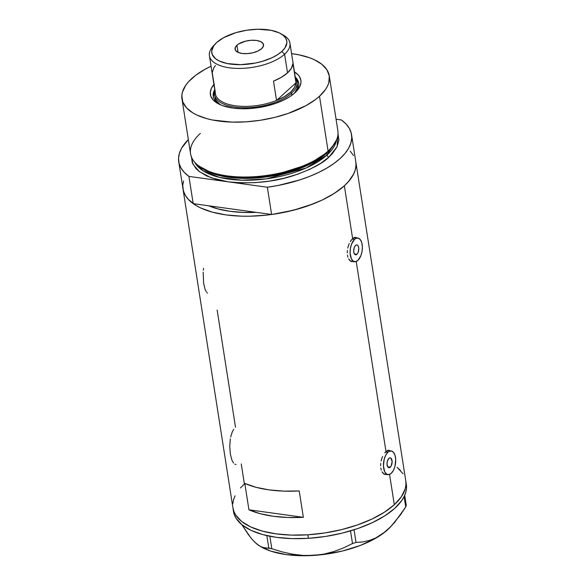 <?xml version="1.0" encoding="UTF-8"?>
<svg xmlns="http://www.w3.org/2000/svg" width="585" height="585" viewBox="0 0 585 585"><rect width="100%" height="100%" fill="white"/><g stroke="black" fill="none" stroke-linecap="round" stroke-linejoin="round"><path stroke-width="0.88" d="M356.923 254.263A4.972 2.494 -82.1 0 1 355.556 254.789A4.972 2.494 -82.1 0 1 353.676 250.855A4.972 2.494 -82.1 0 1 355.548 245.473L356.543 244.947L357.493 245.173L358.254 246.109L358.788 248.523L358.181 252.274L357.391 253.744L355.929 254.789L354.217 253.619L353.684 251.206L354.291 247.462L355.548 245.473A4.972 2.494 -82.1 0 1 356.916 244.947A4.972 2.494 -82.1 0 1 358.795 248.881A4.972 2.494 -82.1 0 1 356.923 254.263L354.378 253.912L356.923 254.263M390.268 467.181A4.972 2.494 -82.1 0 1 388.893 467.707A4.972 2.494 -82.1 0 1 387.014 463.773A4.972 2.494 -82.1 0 1 388.886 458.391L389.888 457.865L390.839 458.092L392.133 461.441L391.16 465.989L389.266 467.707L387.906 467.093L387.021 464.124L387.343 461.265L388.886 458.391A4.972 2.494 -82.1 0 1 390.261 457.865A4.972 2.494 -82.1 0 1 392.14 461.799A4.972 2.494 -82.1 0 1 390.268 467.181L387.723 466.83L390.268 467.181M385.595 451.912L387.928 452.234A11.927 5.982 -82.1 0 1 391.211 450.969A11.927 5.982 -82.1 0 1 395.723 460.417A11.927 5.982 -82.1 0 1 391.226 473.331A11.927 5.982 -82.1 0 1 387.943 474.603A11.927 5.982 -82.1 0 1 383.431 465.155A11.927 5.982 -82.1 0 1 387.928 452.234L385.595 451.912M352.25 238.994L354.583 239.316A11.927 5.982 -82.1 0 1 357.866 238.051A11.927 5.982 -82.1 0 1 362.378 247.499A11.927 5.982 -82.1 0 1 357.888 260.42A11.927 5.982 -82.1 0 1 354.605 261.685A11.927 5.982 -82.1 0 1 350.086 252.237A11.927 5.982 -82.1 0 1 354.583 239.316L352.25 238.994M384.85 474.545A12.424 6.23 97.9 0 0 385.756 474.296M384.784 452.834L388.367 450.209L390.656 450.896L388.367 450.209L385.983 451.54L356.221 261.48L385.983 451.54L384.784 452.834M382.612 456.475L381.749 458.662L382.612 456.475M381.098 461.009L381.749 458.662L381.098 461.009M380.586 465.77L380.703 463.4L380.586 465.77M381.259 470.062L380.776 468.022L381.259 470.062M382.999 473.214L382.012 471.817L384.177 474.208L382.999 473.214M388.155 474.398L386.817 474.808L388.155 474.398M351.505 261.627A12.424 6.23 97.9 0 0 352.411 261.378M351.446 239.916L355.022 237.298L357.311 237.978L355.022 237.298L352.638 238.621L344.368 185.789L352.638 238.621L350.298 241.583L351.446 239.916M349.267 243.557L348.404 245.744L349.267 243.557M347.753 248.091L348.404 245.744L347.753 248.091M347.249 252.852L347.358 250.482L347.249 252.852M347.914 257.144L347.431 255.104L347.914 257.144M349.662 260.296L348.675 258.906L350.832 261.29L349.662 260.296M354.81 261.48L353.472 261.89L354.81 261.48M234.907 464.183L236.047 464.556M230.3 438.852L229.759 446.574L230.351 454.04L231.872 460.059L233.539 463.049M233.693 429.324L232.208 432.052L230.644 437.024M206.834 292.5L207.492 293.165M203.163 272.135L203.646 283.498L205.159 289.517L206.227 291.666M203.595 268.303L203.339 270.19M337.998 133.658L338.927 140.1L337.018 146.857L332.346 153.665L329.026 157.007A1.989 1.477 47.7 0 1 327.044 155.01L326.752 153.131L333.011 145.936A72.555 32.329 171.1 0 1 326.752 153.131A0.995 0.739 47.7 0 1 326.766 152.802A0.995 0.739 -132.3 0 0 326.752 153.131L327.044 155.01A72.555 32.329 -8.9 0 1 253.861 180.048A72.555 32.329 -8.9 0 1 194.695 162.22L203.149 170.842L219.455 177.387L241.905 180.217L266.402 178.864L306.255 167.932L327.044 155.01A1.989 1.477 -132.3 0 0 329.026 157.007C323.446 162.966 311.79 169.109 294.05 175.427C273.977 182.059 252.003 184.187 228.143 181.818L267.352 187.237L278.35 185.416L299.52 179.997L309.355 176.494L318.474 172.524L326.722 168.158L333.969 163.471L340.097 158.535L345.011 153.431L348.631 148.239L350.89 143.047L351.753 137.936L351.212 132.992L349.274 128.298L345.969 123.925L341.355 119.947A87.465 38.976 171.1 0 1 351.556 134.638A87.465 38.976 171.1 0 1 267.352 187.237L271.615 214.49L256.12 212.348A79.516 35.429 171.1 0 1 208.691 205.788L217.408 208.786L229.942 211.309L243.996 212.457L256.12 212.348L271.615 214.49L293.399 210.242L313.626 203.741L322.737 199.777L330.986 195.412L338.24 190.725L344.368 185.789A87.465 38.976 171.1 0 1 249.861 216.201A87.465 38.976 171.1 0 1 182.995 188.955A87.465 38.976 -8.9 0 0 193.196 203.653L188.926 176.399A87.465 38.976 171.1 0 1 178.725 161.709A87.465 38.976 171.1 0 1 188.341 139.566L181.65 148.107L179.39 153.299L178.527 158.411L179.068 163.354L181.006 168.049L184.312 172.421L188.926 176.399L228.143 181.818L211.258 177.833L199.375 171.632L192.97 164.246L191.332 156.692M235.499 427.211L217.152 310.065M240.501 487.919L244.391 484L241.254 463.971M233.305 509.637A87.465 38.976 -8.9 0 0 233.488 511.407A87.465 38.976 -8.9 0 0 308.405 538.317L307.849 534.8A87.465 38.976 171.1 0 1 232.94 507.897A87.465 38.976 -8.9 0 0 299.805 535.143A87.465 38.976 -8.9 0 0 394.312 504.723L389.566 474.398L394.312 504.723A87.465 38.976 -8.9 0 0 405.763 480.826A87.465 38.976 171.1 0 1 307.849 534.8L308.405 538.317A87.465 38.976 -8.9 0 0 406.319 484.343L355.819 161.891A87.465 38.976 171.1 0 1 344.368 185.789L334.459 193.291L322.05 200.107L307.615 205.971L299.812 208.479L283.403 212.516L274.957 214.008L266.453 215.126L249.627 216.209L241.451 216.165L225.993 214.9L212.201 212.121L200.611 207.931L195.785 205.357L188.297 199.368L185.708 196.012L183.924 192.458L182.966 188.743M248.939 509.806L244.808 483.429A87.465 38.976 -8.9 0 0 299.22 490.954L303.352 517.323A87.465 38.976 171.1 0 1 248.939 509.806L244.808 483.429L255.959 487.29L269.056 489.886L283.645 491.115L299.22 490.954L303.352 517.323L248.939 509.806L303.352 517.323L287.769 517.491L273.188 516.255L260.091 513.667L248.939 509.806M182.834 184.897L183.544 180.962M355.855 162.111L355.98 165.957L355.278 169.891L353.742 173.884L348.265 181.869L344.368 185.789L349.282 180.677L352.894 175.493L355.154 170.301L356.024 165.189L355.812 161.826M397.098 467.298L400.462 470.42M405.8 481.046L405.924 484.892L405.222 488.826L401.339 496.819L394.312 504.723L384.403 512.226L371.994 519.041L357.559 524.906L341.655 529.601L324.902 532.942L307.929 534.8L291.396 535.099L275.937 533.834L262.146 531.056L250.555 526.866L241.612 521.425L238.241 518.303L235.653 514.946L233.868 511.392L232.903 507.678M232.779 503.831L233.488 499.897M355.461 237.59L355.68 237.751A12.424 6.23 97.9 0 0 354.963 237.305M351.578 261.129L350.4 261.086M388.806 450.509L389.018 450.669A12.424 6.23 97.9 0 0 388.308 450.223M384.923 474.047L383.745 474.004M350.59 261.129A11.927 5.982 97.9 0 0 350.686 261.144L354.605 261.685M354.583 239.316L351.57 244.084L350.393 248.486L350.108 253.086L351.395 258.877L353.216 261.137L355.497 261.67L357.888 260.42L360.901 255.645L362.078 251.25L362.364 246.643L361.72 242.526L360.243 239.528L358.152 238.102L355.768 238.468L354.583 239.316M383.928 474.04A11.927 5.982 97.9 0 0 384.023 474.055L387.943 474.603M387.928 452.234L385.786 455.101L384.221 459.13L383.446 466.004L384.74 471.795L386.561 474.047L388.835 474.589L391.226 473.331L393.369 470.472L394.933 466.435L395.709 459.561L395.058 455.444L393.581 452.446L391.489 451.02L389.113 451.386L387.928 452.234M391.804 525.571L385.581 531.494L375.826 537.915L369.208 540.525L362.576 541.966L356.031 542.441L352.499 543.545L350.517 530.866L352.499 543.545L343.461 547.926L333.903 551.538L323.973 554.097L313.611 555.428A75.041 33.44 -8.9 0 0 382.341 533.995A75.041 33.44 -8.9 0 0 390.363 527.107L400.396 514.946L405.734 506.946L404.111 496.585L405.734 506.946L406.246 505.162L404.703 495.32L406.246 505.162L405.734 506.946L394.758 522.237L388.747 528.664L382.341 533.995L375.826 537.915L369.208 540.525L362.576 541.966L356.031 542.441L354.049 529.783L356.031 542.441L352.499 543.545L343.461 547.926L333.903 551.538L323.973 554.097L313.611 555.428L302.993 555.428L292.471 554.178L282.058 551.867L271.813 548.715L269.861 536.248L271.813 548.715L262.343 547.392L258.709 545.461L254.753 542.171L250.658 537.593L241.868 524.708L248.552 534.858L252.727 540.035L256.764 543.991L261.751 547.246A75.041 33.44 -8.9 0 0 313.611 555.428L302.993 555.428L292.471 554.178L282.058 551.867L271.813 548.715L268.793 548.028L265.685 548.174L260.566 546.587M266.848 535.611L268.793 548.028L266.848 535.611M260.866 546.741A75.041 33.44 -8.9 0 0 260.873 546.741L270.811 551.136L286.175 554.595L304.083 555.75L323.315 554.521L342.554 550.982L360.499 545.388L375.914 538.112L382.341 533.995L390.429 527.034M259.038 545.6L254.753 542.171M244.435 483.963L240.53 487.883M235.038 495.868L233.495 499.861L232.779 503.795M232.903 507.641L233.854 511.363L235.631 514.917L241.576 521.403L250.512 526.844L262.087 531.041L275.871 533.827L291.323 535.099L307.849 534.8L324.821 532.95L341.582 529.622L357.486 524.935L371.928 519.071L384.352 512.255L394.275 504.76L401.317 496.855L405.208 488.863L405.924 484.928L405.8 481.082M403.072 473.806L397.127 467.32M233.452 511.158L234.402 514.88L236.179 518.434L242.124 524.92L251.06 530.361L262.643 534.558L276.42 537.344L291.871 538.617L308.405 538.317L325.37 536.467L342.13 533.14L358.042 528.452L372.477 522.588L384.901 515.773L394.824 508.277L401.866 500.372L404.22 496.372L405.756 492.38L406.473 488.446L406.356 484.599M214.724 89.622A43.239 19.268 -8.9 0 0 219.236 104.254A43.239 19.268 171.1 0 1 213.262 96.364A43.239 19.268 171.1 0 1 214.724 89.622M294.189 71.714L298.116 74.851L299.469 76.606L300.909 80.416L300.975 82.434L299.805 86.58L294.891 92.818A45.82 20.416 171.1 0 1 217.934 103.582A45.82 20.416 171.1 0 1 213.92 84.474M214.914 97.264L216.223 100.737L220.391 104.788A41.747 18.603 171.1 0 1 214.929 97.366M213.445 97.49L213.73 93.644L214.68 91.289A43.239 19.268 -8.9 0 0 213.386 96.978M181.972 98.923L190.564 153.775A74.544 33.213 -8.9 0 0 247.55 176.999A74.544 33.213 -8.9 0 0 328.097 151.069L327.249 152.363A73.293 32.658 -8.9 0 0 333.296 145.519L334.247 144.107A74.544 33.213 171.1 0 1 328.097 151.069A74.544 33.213 -8.9 0 0 337.859 130.711L329.267 75.86A74.544 33.213 171.1 0 1 319.505 96.225L328.097 151.069L319.505 96.225A74.544 33.213 171.1 0 1 238.958 122.148A74.544 33.213 171.1 0 1 181.972 98.923A74.544 33.213 171.1 0 1 191.734 78.566A74.544 33.213 171.1 0 1 211.061 66.215L205.225 69.176L195.668 75.304L188.421 81.9L185.745 85.293L182.44 92.108L181.84 95.465L182.769 101.907L186.491 107.801L192.874 112.905L196.991 115.099L206.871 118.667L212.538 120.013L231.799 122.111L245.89 121.855L260.354 120.276L274.636 117.424L288.186 113.424L306.014 105.607L315.571 99.479L319.505 96.225L325.501 89.49L327.498 86.075L328.807 82.675L329.296 76.043L326.957 69.849L321.882 64.321L314.255 59.685L309.575 57.761L298.708 54.778L291.579 53.608A74.544 33.213 171.1 0 1 329.267 75.86M326.752 153.131L308.624 164.824L274.716 175.588L252.881 178.206L230.987 177.591L212.465 173.518L199.836 166.791A72.555 32.329 171.1 0 0 261.846 177.496A72.555 32.329 171.1 0 0 326.752 153.131M198.79 165.95L211.412 172.831L230.073 177.021L252.237 177.716L274.394 175.105L308.851 164.224L327.249 152.363L333.75 144.817M327.044 155.01A72.555 32.329 -8.9 0 0 336.507 140.012L327.044 155.01M353.545 155.551L350.239 151.179M338.02 133.724L337.114 146.652L329.026 157.007L320.58 163.398L310.006 169.204L297.707 174.206L284.149 178.206L269.868 181.05L255.404 182.637L241.312 182.893L228.143 181.818L216.384 179.449L206.512 175.88L198.885 171.244L196.012 168.582L192.282 162.688L191.353 156.246M182.798 185.657L183.332 190.6L185.277 195.295L188.582 199.668L193.196 203.653L188.926 176.399L267.352 187.237L271.615 214.49A87.465 38.976 -8.9 0 0 355.819 161.891L351.556 134.638M341.355 119.947L336.061 119.216L341.355 119.947M193.196 203.653L208.691 205.788L193.196 203.653M256.12 212.348L208.691 205.788L256.12 212.348L242.607 212.413L229.942 211.309L218.519 209.079L208.691 205.788A79.516 35.429 171.1 0 0 256.12 212.348M294.438 71.867A45.82 20.416 171.1 0 1 296.456 91.282A45.82 20.416 171.1 0 1 294.891 92.818L289.699 96.752L283.198 100.32L275.637 103.391L267.308 105.856L258.526 107.603L249.641 108.576L240.976 108.737L232.881 108.071L222.461 105.607L217.057 103.07L213.13 99.933L210.841 96.313L210.271 92.357L211.441 88.203L214.315 84.021M198.103 165.431L199.441 166.484A73.293 32.658 -8.9 0 0 262.131 176.933A73.293 32.658 -8.9 0 0 327.249 152.363L328.097 151.069A74.544 33.213 171.1 0 1 261.861 176.056A74.544 33.213 171.1 0 1 198.103 165.431A74.544 33.213 171.1 0 1 200.326 133.409M298.767 83.611A43.239 19.268 -8.9 0 0 295.798 78.587L297.546 80.73L298.767 83.611M295.242 77.015A43.239 19.268 171.1 0 1 298.694 82.99A43.239 19.268 171.1 0 1 295.418 92.328A43.239 19.268 -8.9 0 0 295.242 77.015M297.429 84.554L297.158 88.269L294.489 93.183A41.747 18.603 171.1 0 0 297.414 84.452L297.005 81.812A41.747 18.603 171.1 0 1 291.535 93.22A41.747 18.603 -8.9 0 0 295.396 77.98A41.747 18.603 171.1 0 1 297.005 81.812M295.447 79.443A40.753 18.157 171.1 0 1 295.973 82.792L276.529 100.466L273.502 81.125A40.753 18.157 -8.9 0 0 287.52 72.876L284.602 54.244A40.753 18.157 -8.9 0 0 283.198 35.02L280.522 33.542A37.966 16.921 171.1 0 1 281.831 51.451L284.602 54.244L287.52 72.876A40.753 18.157 -8.9 0 0 292.939 63.451L295.973 82.792A40.753 18.157 -8.9 0 0 295.886 81.088L289.933 43.107A40.753 18.157 171.1 0 1 284.602 54.244A40.753 18.157 171.1 0 1 240.567 68.416A40.753 18.157 171.1 0 1 209.415 55.721A40.753 18.157 171.1 0 1 214.49 44.826M215.455 43.729L213.357 45.952A40.753 18.157 -8.9 0 0 230.746 67.97A40.753 18.157 -8.9 0 0 284.602 54.244L281.831 51.451A37.966 16.921 171.1 0 1 231.653 64.248A37.966 16.921 171.1 0 1 215.455 43.729A37.966 16.921 171.1 0 1 216.75 42.456L213.701 45.886L211.711 51.063L212.18 54.346L215.543 58.705L219.426 61.067L227.346 63.568L240.698 64.657L255.367 63.056L262.489 61.301L272.142 57.666L277.524 54.705L281.831 51.451L284.88 48.021L286.869 42.844L286.818 41.177L285.626 38.018L283.038 35.202L279.155 32.84L271.235 30.34L257.875 29.25L246.885 30.208L236.091 32.606L223.624 37.674L216.75 42.456A37.966 16.921 171.1 0 1 280.522 33.542M236.94 45.25L238.051 52.357L236.94 45.25L238.57 44.014L245.612 41.147L251.17 40.292L256.442 40.453L260.625 41.601L263.082 43.561L263.44 46.039L261.641 48.665A14.413 6.42 171.1 0 1 246.066 53.674A14.413 6.42 171.1 0 1 235.053 49.184A14.413 6.42 171.1 0 1 236.94 45.25A14.413 6.42 171.1 0 1 252.508 40.233A14.413 6.42 171.1 0 1 263.528 44.723A14.413 6.42 171.1 0 1 261.641 48.665L257.963 51.019L252.969 52.76L247.411 53.615L242.139 53.462L237.956 52.314L235.499 50.347L235.141 47.868L236.94 45.25M281.773 34.296A40.753 18.157 171.1 0 1 289.933 43.107M290.548 92.218L291.535 93.22L291.856 95.275L291.535 93.22A41.747 18.603 171.1 0 1 246.431 107.735A41.747 18.603 171.1 0 1 214.519 94.733A41.747 18.603 171.1 0 1 214.878 90.587A41.747 18.603 -8.9 0 0 242.088 107.706A41.747 18.603 -8.9 0 0 291.535 93.22L290.548 92.218L294.474 87.509L295.973 82.792A40.753 18.157 171.1 0 1 290.548 92.218A40.753 18.157 171.1 0 1 276.529 100.466L284.442 96.627L290.548 92.218M209.415 55.721L215.36 93.695A40.753 18.157 -8.9 0 0 276.529 100.466A40.753 18.157 171.1 0 1 235.397 105.783A40.753 18.157 171.1 0 1 215.273 91.999L212.245 72.657L213.744 67.94L215.419 65.564M276.529 100.466L273.502 81.125L281.414 77.293L287.52 72.876L291.44 68.167L292.939 63.451L295.973 82.792L276.529 100.466M387.292 450.428L391.211 450.969M353.947 237.51L357.866 238.051M233.488 511.407L178.725 161.709"/></g></svg>

